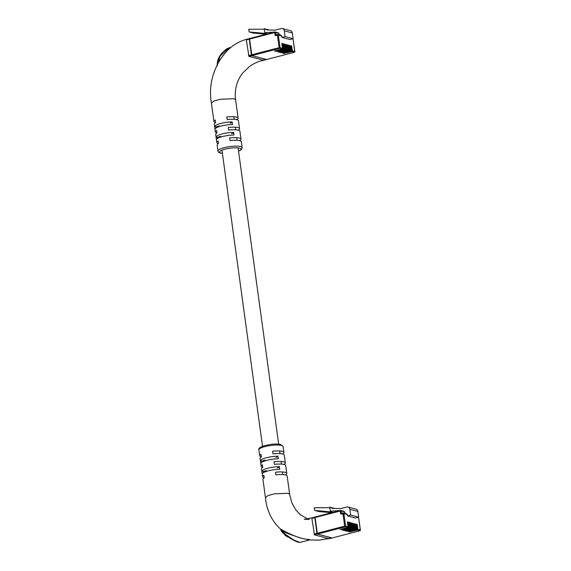 <?xml version="1.0" encoding="UTF-8"?>
<svg xmlns="http://www.w3.org/2000/svg" width="571" height="571" viewBox="0 0 571 571"><rect width="100%" height="100%" fill="white"/><g stroke="black" fill="none" stroke-linecap="round" stroke-linejoin="round"><path stroke-width="0.86" d="M347.432 522.386L347.896 522.265L347.518 521.708L347.396 522.137L348.024 526.726A0.678 0.585 104.9 0 1 347.532 527.533L345.105 526.89L317.383 534.092L332.094 537.989L359.816 530.787L357.389 530.145L349.302 531.986L356.889 530.009L356.054 529.788L348.467 531.765L355.555 529.66L354.719 529.438L346.633 531.273L354.213 529.303L353.378 529.081L345.291 530.923L352.878 528.946L352.043 528.725L343.956 530.566L351.543 528.596L350.708 528.375L343.121 530.345L350.201 528.239L349.366 528.018L341.779 529.988L348.867 527.882L348.032 527.661L339.945 529.503L347.532 527.533M347.896 522.265L348.524 526.855A0.678 0.585 104.9 0 1 348.032 527.661M348.767 522.743L349.231 522.622L348.852 522.065L348.731 522.486L349.359 527.076A0.678 0.585 104.9 0 1 348.867 527.882M349.231 522.622L349.859 527.211A0.678 0.585 104.9 0 1 349.366 528.018M350.102 523.1L350.573 522.979L350.194 522.415L350.066 522.843L350.701 527.433A0.678 0.585 104.9 0 1 350.201 528.239M350.573 522.979L351.201 527.568A0.678 0.585 104.9 0 1 350.708 528.375M351.443 523.45L351.907 523.329L351.529 522.772L351.408 523.2L352.036 527.79A0.678 0.585 104.9 0 1 351.543 528.596M351.907 523.329L352.535 527.918A0.678 0.585 104.9 0 1 352.043 528.725M352.778 523.807L353.242 523.686L352.864 523.129L352.742 523.55L353.37 528.139A0.678 0.585 104.9 0 1 352.878 528.946M353.242 523.686L353.877 528.275A0.678 0.585 104.9 0 1 353.378 529.081M354.113 524.164L354.584 524.042L354.206 523.479L354.084 523.907L354.712 528.496A0.678 0.585 104.9 0 1 354.213 529.303M354.584 524.042L355.212 528.632A0.678 0.585 104.9 0 1 354.719 529.438M355.455 524.513L355.919 524.392L355.54 523.835L355.419 524.264L356.047 528.853A0.678 0.585 104.9 0 1 355.555 529.66M355.919 524.392L356.547 528.982A0.678 0.585 104.9 0 1 356.054 529.788M356.789 524.87L357.26 524.749L356.882 524.192L356.754 524.621L357.382 529.203A0.678 0.585 104.9 0 1 356.889 530.009M357.26 524.749L357.889 529.338A0.678 0.585 104.9 0 1 357.389 530.145M340.045 510.531L330.338 511.145L329.788 507.169L332.807 508.433L340.687 508.611L346.811 507.019A3.055 2.627 104.9 0 1 348.003 507.019L356.026 509.146A3.055 2.627 104.9 0 1 357.867 511.416L358.659 517.183L355.447 518.018L347.425 515.891L347.239 514.514L343.892 513.629L345.598 526.077L348.024 526.726M317.383 534.092L316.962 533.343L344.684 526.141L342.978 513.686L341.515 514.071A1.021 0.878 104.9 0 1 340.509 513.315L340.195 511.016L314.807 517.611L316.962 533.343M314.807 517.611L314.971 517.048L340.359 510.453L340.195 511.016L341.108 510.959L341.515 514.071M357.889 529.338L360.308 529.981A0.678 0.585 104.9 0 1 359.816 530.787L332.094 537.989M332.436 512.508L329.938 511.844L332.208 511.645L330.338 511.145M331.58 512.729L318.911 511.53L314.628 510.395L329.938 511.844M329.86 507.676L314.271 507.769L314.628 510.395M334.734 508.475L329.788 507.169M345.612 513.686L345.534 513.122L344.663 513.35L344.456 511.844L341.108 510.959A0.678 0.585 -75.1 0 0 340.437 510.453L340.359 510.453A0.678 0.678 0 0 1 340.701 510.453L344.042 511.338A0.678 0.585 104.9 0 1 344.456 511.844M346.561 514.007A0.678 0.585 104.9 0 1 347.239 514.514M348.003 507.019A3.055 2.627 104.9 0 1 349.845 509.289L350.637 515.056L347.425 515.891M358.659 517.183L350.637 515.056M344.663 513.35L342.55 512.794L342.614 513.258M309.589 539.93L300.746 538.125L288.491 533.828L282.231 530.994L285.721 534.542L294.051 540.23L300.039 542.414L309.596 539.93M282.645 453.966L282.631 453.909A12.212 2.719 172.2 0 0 283.915 452.432A12.212 2.719 172.2 0 0 282.317 451.354A12.212 2.719 172.2 0 0 272.603 451.247L272.959 453.866A12.212 2.719 -7.8 0 1 282.674 453.981A12.212 2.719 -7.8 0 1 284.272 455.051L285.35 462.917A12.212 2.719 172.2 0 0 283.751 461.846A12.212 2.719 172.2 0 0 274.037 461.732L274.401 464.359A12.212 2.719 -7.8 0 1 284.108 464.466A12.212 2.719 -7.8 0 1 285.707 465.536L286.785 473.402A12.212 2.719 172.2 0 0 285.186 472.331A12.212 2.719 172.2 0 0 275.479 472.224L275.836 474.844A12.212 2.719 -7.8 0 1 285.55 474.951A12.212 2.719 -7.8 0 1 287.142 476.021L289.661 494.379L288.062 493.301L274.323 493.815L267.828 495.671L265.458 497.691M284.08 464.459L284.072 464.394A12.212 2.719 172.2 0 0 285.35 462.917M285.514 474.944L285.507 474.879A12.212 2.719 172.2 0 0 286.785 473.402M280.818 529.809L280.889 529.888A0.678 0.635 -30.8 0 0 280.918 530.466L280.761 529.303C271.789 521.087 266.686 510.538 265.451 497.662L262.938 479.34A12.212 2.719 -7.8 0 1 264.223 477.863L263.859 475.236A12.212 2.719 172.2 0 0 262.581 476.721A12.212 2.719 172.2 0 0 264.18 477.791A12.212 2.719 172.2 0 0 264.216 477.799M262.581 476.721L261.504 468.855A12.212 2.719 -7.8 0 1 262.781 467.371L262.424 464.751A12.212 2.719 172.2 0 0 261.147 466.229A12.212 2.719 172.2 0 0 262.746 467.299A12.212 2.719 172.2 0 0 262.774 467.314M261.147 466.229L260.069 458.363A12.212 2.719 -7.8 0 1 261.347 456.886L260.99 454.266A12.212 2.719 172.2 0 0 259.712 455.744A12.212 2.719 172.2 0 0 261.304 456.814A12.212 2.719 172.2 0 0 261.34 456.821M329.424 538.182L329.174 538.746L329.424 538.182L329.174 538.746L314.464 534.849L311.887 518.375L312.13 517.804L311.887 518.375L312.13 517.804L314.899 517.09M280.918 530.466L282.01 531.951A0.678 0.6 140.6 0 1 282.231 530.994L280.889 529.888A0.678 0.65 116.8 0 0 280.746 529.167C283.83 530.873 299.026 539.417 309.596 539.474L309.453 539.966M277.956 456.172A12.212 2.719 172.2 0 0 260.447 460.718L260.804 463.345A12.212 2.719 -7.8 0 1 278.313 458.791L277.956 456.172M279.39 466.657A12.212 2.719 172.2 0 0 261.882 471.211L262.246 473.83A12.212 2.719 -7.8 0 1 279.754 469.283L279.39 466.657M340.287 510.488L315.028 517.033L317.44 534.078L332.236 537.975L319.139 540.137L308.747 539.973M265.144 460.197L261.768 461.075L261.925 462.217M278.048 456.843L275.907 457.4M260.447 460.718L261.768 461.075M266.578 470.682L263.202 471.56L263.359 472.702M279.483 467.328L277.342 467.885M261.882 471.211L263.202 471.56M288.062 536.876L287.377 536.94L284.651 534.899L284.85 534.563M287.377 536.94L287.606 536.569M281.888 43.917L282.352 43.796L281.974 43.239L281.853 43.667L282.481 48.257A0.678 0.585 104.9 0 1 281.988 49.063L279.562 48.421L251.84 55.623L266.55 59.52L294.272 52.318L291.852 51.676L283.758 53.517L291.346 51.547L290.511 51.319L282.923 53.296L290.011 51.19L289.176 50.969L281.089 52.803L288.676 50.833L287.841 50.612L279.747 52.453L287.334 50.476L286.499 50.255L278.912 52.232L286 50.127L285.165 49.905L277.577 51.875L284.665 49.77L283.823 49.549L275.736 51.39L283.323 49.413L282.488 49.192L274.401 51.033L281.988 49.063M282.352 43.796L282.98 48.385A0.678 0.585 104.9 0 1 282.488 49.192M283.223 44.274L283.694 44.153L283.316 43.596L283.187 44.024L283.816 48.606A0.678 0.585 104.9 0 1 283.323 49.413M283.694 44.153L284.322 48.742A0.678 0.585 104.9 0 1 283.823 49.549M284.565 44.631L285.029 44.509L284.651 43.953L284.529 44.374L285.157 48.963A0.678 0.585 104.9 0 1 284.665 49.77M285.029 44.509L285.657 49.099A0.678 0.585 104.9 0 1 285.165 49.905M285.9 44.988L286.364 44.866L285.985 44.302L285.864 44.731L286.492 49.32A0.678 0.585 104.9 0 1 286 50.127M286.364 44.866L286.992 49.449A0.678 0.585 104.9 0 1 286.499 50.255M287.234 45.337L287.705 45.216L287.327 44.659L287.199 45.088L287.834 49.67A0.678 0.585 104.9 0 1 287.334 50.476M287.705 45.216L288.334 49.805A0.678 0.585 104.9 0 1 287.841 50.612M288.576 45.694L289.04 45.573L288.662 45.016L288.541 45.437L289.169 50.027A0.678 0.585 104.9 0 1 288.676 50.833M289.04 45.573L289.668 50.162A0.678 0.585 104.9 0 1 289.176 50.969M289.911 46.051L290.375 45.93L289.997 45.366L289.875 45.794L290.503 50.384A0.678 0.585 104.9 0 1 290.011 51.19M290.375 45.93L291.01 50.512A0.678 0.585 104.9 0 1 290.511 51.319M291.246 46.401L291.717 46.28L291.338 45.723L291.217 46.151L291.845 50.733A0.678 0.585 104.9 0 1 291.346 51.547M291.717 46.28L292.345 50.869A0.678 0.585 104.9 0 1 291.852 51.676M274.501 32.062L264.794 32.675L264.252 28.7L267.264 29.963L275.143 30.142L281.275 28.55A3.055 2.627 104.9 0 1 282.459 28.55L290.482 30.677A3.055 2.627 104.9 0 1 292.331 32.947L293.116 38.714L289.911 39.549L281.881 37.422L281.696 36.044L278.348 35.159L280.054 47.614L282.481 48.257M251.84 55.623L251.418 54.88L279.14 47.671L277.435 35.224L275.971 35.602A1.021 0.878 104.9 0 1 274.965 34.845L274.651 32.547L249.263 39.149L251.418 54.88M249.263 39.149L249.427 38.578L274.815 31.983L274.651 32.547L275.565 32.49L276.114 35.038M292.345 50.869L294.772 51.511A0.678 0.585 104.9 0 1 294.272 52.318L266.55 59.52M266.9 34.039L264.394 33.375L266.664 33.175L264.794 32.675M266.043 34.26L253.367 33.061L249.092 31.926L264.394 33.375M264.316 29.207L248.728 29.299L249.092 31.926M269.191 30.013L264.252 28.7M280.068 35.216L279.99 34.653L279.119 34.881L278.912 33.375L275.565 32.49A0.678 0.585 -75.1 0 0 274.894 31.983L274.815 31.983A0.678 0.678 0 0 1 275.158 31.983L278.498 32.868A0.678 0.585 104.9 0 1 278.912 33.375M281.018 35.538A0.678 0.585 104.9 0 1 281.696 36.044M282.459 28.55A3.055 2.627 104.9 0 1 284.301 30.82L285.093 36.587L281.881 37.422M293.116 38.714L285.093 36.587M279.119 34.881L277.014 34.324L277.078 34.788M231.019 47.293L228.985 47.821L220.185 56.079L218.022 62.239L225.081 53.103M233.603 132.386A12.212 2.719 172.2 0 0 216.095 136.933L216.452 139.56A12.212 2.719 -7.8 0 1 233.96 135.006L233.603 132.386M232.169 121.901A12.212 2.719 172.2 0 0 214.66 126.448L215.017 129.075A12.212 2.719 -7.8 0 1 232.525 124.521L232.169 121.901M239.727 140.673L239.713 140.609A12.212 2.719 172.2 0 0 240.998 139.131A12.212 2.719 172.2 0 0 239.399 138.061A12.212 2.719 172.2 0 0 229.685 137.946L230.042 140.573A12.212 2.719 -7.8 0 1 239.756 140.68A12.212 2.719 -7.8 0 1 241.355 141.751L242.161 147.653A12.212 2.719 -7.8 0 0 240.569 146.576A12.212 2.719 -7.8 0 0 226.773 147.097A12.212 2.719 -7.8 0 0 217.958 150.965C218.201 152.107 219.007 152.8 220.377 153.049L222.397 153.378M238.285 130.181L238.278 130.124A12.212 2.719 172.2 0 0 239.556 128.646A12.212 2.719 172.2 0 0 237.964 127.569A12.212 2.719 172.2 0 0 228.25 127.461L228.607 130.081A12.212 2.719 -7.8 0 1 238.321 130.195A12.212 2.719 -7.8 0 1 239.92 131.266L240.998 139.131M236.851 119.696L236.844 119.632A12.212 2.719 172.2 0 0 238.121 118.154A12.212 2.719 172.2 0 0 236.53 117.084A12.212 2.719 172.2 0 0 226.815 116.976L227.172 119.596A12.212 2.719 -7.8 0 1 236.886 119.703A12.212 2.719 -7.8 0 1 238.478 120.781L239.556 128.646M217.958 150.965L217.151 145.07A12.212 2.719 -7.8 0 1 218.429 143.585L218.072 140.966A12.212 2.719 172.2 0 0 216.794 142.443L215.717 134.578A12.212 2.719 -7.8 0 1 216.994 133.1L216.637 130.481A12.212 2.719 172.2 0 0 215.36 131.958L214.282 124.093A12.212 2.719 -7.8 0 1 215.56 122.615L215.196 119.996A12.212 2.719 172.2 0 0 213.918 121.473L211.406 103.123L213.725 101.117L220.213 99.254L234.01 98.733L235.609 99.797L238.121 118.154M213.918 121.473A12.212 2.719 172.2 0 0 215.517 122.544A12.212 2.719 172.2 0 0 215.553 122.551M215.36 131.958A12.212 2.719 172.2 0 0 216.951 133.029A12.212 2.719 172.2 0 0 216.987 133.036M216.794 142.443A12.212 2.719 172.2 0 0 218.386 143.514A12.212 2.719 172.2 0 0 218.422 143.528M263.881 59.712L263.638 60.283L263.881 59.712L263.638 60.283L248.92 56.379L246.344 39.906L246.586 39.335L246.344 39.906L246.586 39.335L249.356 38.621M274.744 32.026L249.484 38.564L251.897 55.608L266.693 59.505L263.716 60.283M232.261 122.572L230.113 123.129M219.35 125.92L215.981 126.798L216.138 127.94M214.66 126.448L215.981 126.798M233.696 133.057L231.548 133.614M220.791 136.412L217.415 137.29L217.572 138.432M216.095 136.933L217.415 137.29M228.985 47.821L226.537 48.906L222.026 52.91C219.293 56.5 217.794 59.441 217.53 61.718L217.53 61.718A0.678 0.428 -169.7 0 0 218.022 62.239L217.244 65.258M217.151 65.137A0.678 0.478 -176.8 0 1 217.108 64.944L217.308 65.893M348.524 526.855L349.359 527.076M349.859 527.211L350.701 527.433M351.201 527.568L352.036 527.79M352.535 527.918L353.37 528.139M353.877 528.275L354.712 528.496M355.212 528.632L356.047 528.853M356.547 528.982L357.382 529.203M360.008 530.702L359.894 530.787A0.678 0.678 0 0 0 360.401 530.038L358.602 517.526L357.974 517.362M340.509 513.315L342.029 513.408M357.867 511.416L349.845 509.289M346.825 514.007L343.485 513.122A0.678 0.678 0 0 0 343.135 513.122L342.978 513.686L343.892 513.629A0.678 0.585 -75.1 0 0 343.221 513.122L343.071 513.165M344.684 526.141L345.105 526.89A0.678 0.585 104.9 0 0 345.598 526.077L344.684 526.141M358.488 517.226A0.678 0.585 104.9 0 1 358.602 517.526L360.315 530.131M358.517 517.219A0.678 0.678 0 0 1 358.695 517.59L358.624 517.669M258.899 449.848C258.349 448.528 259.862 447.25 263.445 446.001C270.254 444.11 276 443.596 280.689 444.452L283.102 446.529A12.212 2.719 172.2 0 0 281.51 445.459A12.212 2.719 172.2 0 0 267.713 445.98A12.212 2.719 172.2 0 0 258.899 449.848L259.712 455.744M298.911 542.329L290.068 538.153L282.188 532.086M332.151 537.975L329.174 538.746M314.864 517.597L311.887 518.375M317.019 533.328L314.043 534.106M317.44 534.078L314.464 534.849M282.98 48.385L283.816 48.606M284.322 48.742L285.157 48.963M285.657 49.099L286.492 49.32M286.992 49.449L287.834 49.67M288.334 49.805L289.169 50.027M289.668 50.162L290.503 50.384M291.01 50.512L291.845 50.733M294.465 52.232L294.358 52.318A0.678 0.678 0 0 0 294.857 51.576L293.066 39.056L292.431 38.892M274.965 34.845L276.485 34.938M292.331 32.947L284.301 30.82M281.282 35.538L277.941 34.653A0.678 0.678 0 0 0 277.599 34.653L277.435 35.224L278.348 35.159A0.678 0.585 -75.1 0 0 277.677 34.653L277.527 34.695M276.086 35.031L275.971 35.602M279.14 47.671L279.562 48.421A0.678 0.585 104.9 0 0 280.054 47.614L279.14 47.671M292.944 38.757A0.678 0.585 104.9 0 1 293.066 39.056L294.772 51.661M292.98 38.749A0.678 0.678 0 0 1 293.151 39.121L293.08 39.199M238.528 151.094A10.856 2.412 172.2 0 0 239.577 148.196A10.856 2.412 172.2 0 0 224.888 149.202A10.856 2.412 172.2 0 0 220.906 153.042A10.856 2.412 172.2 0 0 222.39 153.306M249.32 39.128L246.344 39.906M251.476 54.859L248.499 55.637M251.897 55.608L248.92 56.379M266.614 59.505L263.638 60.283M233.817 116.705L234.174 119.325M235.252 127.19L235.609 129.81M236.687 137.675L237.044 140.295M238.093 147.932L278.662 444.117M279.604 450.976L279.961 453.595M281.039 461.461L281.396 464.08M282.474 471.946L282.838 474.572M221.955 150.144L262.532 446.329M283.102 446.529L283.915 452.432M289.661 494.379L291.824 502.787L295.707 509.81L300.353 514.749L307.633 518.925M312.037 517.811L304.322 519.26L309.461 519.432M315.028 517.033L312.051 517.804M282.01 531.951C283.616 533.714 286.035 535.619 289.276 537.668C294.044 540.723 298.169 542.322 297.876 542.107L300.039 542.414M211.413 103.144C209.764 93.694 210.335 84.38 213.119 75.215C215.146 68.791 217.815 63.16 221.127 58.313L221.127 58.313C227.786 48.435 236.251 42.111 246.508 39.335L249.484 38.564M263.709 60.283C258.62 61.233 253.867 63.324 249.47 66.55L242.853 72.852C239.913 76.493 237.807 80.625 236.53 85.265C235.223 90.139 234.917 94.979 235.609 99.797M238.535 151.172L241.29 149.659L242.161 147.653M217.53 61.718L217.108 64.944"/></g></svg>
